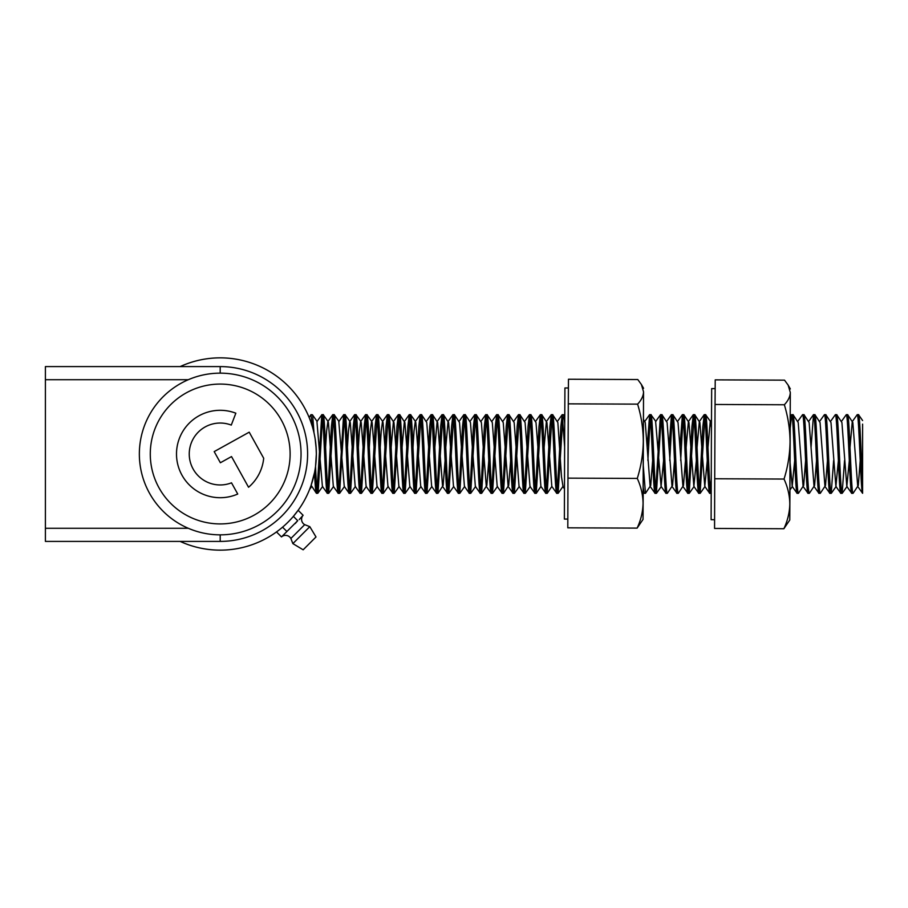 <?xml version="1.0" encoding="UTF-8"?>
<svg xmlns="http://www.w3.org/2000/svg" width="908" height="908" viewBox="0 0 908 908"><rect width="100%" height="100%" fill="white"/><g stroke="black" fill="none" stroke-linecap="round" stroke-linejoin="round"><path stroke-width="1.36" d="M188.308 379.714L45.4 379.714L45.4 528.286L188.308 528.286M45.4 379.714L45.4 366.594L220.201 366.594A87.406 87.406 0 0 1 307.608 454A87.406 87.406 0 0 1 220.201 541.406L45.4 541.406L45.4 528.286M205.174 426.93A30.951 30.951 0 0 1 231.279 425.092L235.842 413.197A43.697 43.697 0 0 0 181.044 473.397A43.697 43.697 0 0 0 237.737 494.031L231.506 482.818A30.951 30.951 0 0 1 192.201 467.2A30.951 30.951 0 0 1 205.174 426.93M180.964 383.312A80.846 80.846 0 0 1 290.889 414.763A80.846 80.846 0 0 1 259.438 524.688A80.846 80.846 0 0 1 149.514 493.237A80.846 80.846 0 0 1 180.964 383.312A80.846 80.846 0 0 0 149.514 493.237A80.846 80.846 0 0 0 259.438 524.688M248.554 487.256A43.697 43.697 0 0 0 263.695 458.256L249.212 432.174L214.186 451.605L220.372 462.751L231.517 456.565L248.554 487.256M295.225 523.576L297.711 520.693L293.375 516.357L298.13 510.296L303.113 515.29A6.095 6.095 0 0 0 304.702 524.654L290.866 538.489A6.095 6.095 0 0 0 281.491 536.912L283.012 535.777M307.267 545.697L307.994 544.97M311.172 541.792L311.898 541.066M290.866 538.489L292.864 543.608L309.81 526.663L304.702 524.654M303.113 515.29L299.231 519.569M180.147 366.594A96.146 96.146 0 0 1 316.347 454L316.007 445.987M862.6 493.294L862.6 481.808C861.261 459.255 859.819 412.663 858.514 414.672L857.22 414.672C858.968 411.971 860.761 493.316 862.6 493.294L857.731 486.416L852.839 422.538L847.697 414.74L846.29 414.672C848.072 412.005 849.888 495.53 851.749 493.328L846.812 486.416L841.909 422.538L836.779 414.74L835.371 414.672C837.142 412.005 838.969 495.53 840.831 493.328L835.882 486.416L830.99 422.538L825.849 414.74L824.441 414.672C826.223 412.005 828.039 495.53 829.901 493.328L824.952 486.416L820.06 422.538L814.93 414.74L813.511 414.672C815.293 412.005 817.121 495.53 818.982 493.328L814.033 486.416L809.13 422.538L804 414.74L802.593 414.672C804.375 412.005 806.19 495.53 808.052 493.328L803.103 486.416L798.211 422.538L793.081 414.74L791.663 414.672C793.444 412.005 795.26 495.53 797.133 493.328L792.185 486.416L789.983 461.65M862.6 420.552L858.514 414.672M860.216 460.64L858.298 485.462L853.055 493.328C851.193 495.53 849.377 412.005 847.595 414.672M853.055 493.328L851.749 493.328M844.542 460.526L842.136 493.328C840.275 495.53 838.447 412.005 836.665 414.672M842.136 493.328L840.831 493.328M833.623 460.526L831.206 493.328C829.345 495.53 827.529 412.005 825.747 414.672M831.206 493.328L829.901 493.328M827.449 460.64L825.52 485.462L820.276 493.328C818.414 495.53 816.598 412.005 814.817 414.672M820.276 493.328L818.982 493.328M816.519 460.64L814.601 485.462L809.357 493.328C807.496 495.53 805.668 412.005 803.898 414.672M809.357 493.328L808.052 493.328M805.589 460.64L803.671 485.462L798.427 493.328C796.566 495.53 794.75 412.005 792.968 414.672M798.427 493.328L797.133 493.328M711.18 493.18L711.032 493.328C709.171 495.53 707.343 412.005 705.573 414.672L704.268 414.672C706.038 412.005 707.865 495.53 709.727 493.328L704.778 486.416L699.886 422.538L694.745 414.74L693.337 414.672C695.119 412.005 696.935 495.53 698.797 493.328L693.86 486.416L688.956 422.538L683.826 414.74L682.419 414.672C684.189 412.005 686.017 495.53 687.878 493.328L682.93 486.416L678.038 422.538L672.896 414.74L671.489 414.672C673.271 412.005 675.087 495.53 676.948 493.328L672.011 486.416L667.108 422.538L661.977 414.74L660.559 414.672C662.341 412.005 664.168 495.53 666.029 493.328L661.081 486.416L655.621 421.584L660.559 414.672M711.452 427.747L710.51 421.573L705.573 414.672M711.032 493.328L709.727 493.328M704.892 417.419L700.102 493.328C698.241 495.53 696.425 412.005 694.643 414.672M700.102 493.328L698.797 493.328M693.962 417.419L689.183 493.328C687.322 495.53 685.495 412.005 683.713 414.672M689.183 493.328L687.878 493.328M685.415 460.64L683.497 485.462L678.253 493.328C676.392 495.53 674.576 412.005 672.794 414.672M678.253 493.328L676.948 493.328M674.496 460.64L672.567 485.462L667.335 493.328C665.462 495.53 663.646 412.005 661.864 414.672M667.335 493.328L666.029 493.328M661.183 417.419L656.405 493.328C654.543 495.53 652.716 412.005 650.945 414.672L649.64 414.672C651.422 412.005 653.238 495.53 655.099 493.328L650.151 486.416L645.259 422.538L643.42 419.405M655.882 421.573L650.945 414.672M656.405 493.328L655.099 493.328M652.636 460.64L650.718 485.462L645.475 493.328L643.216 464.839M643.136 486.926L644.067 493.248L645.475 493.328M564.719 423.684L563.652 414.74L562.234 414.672L564.617 446.634M562.858 417.419L558.079 493.328C556.218 495.53 554.391 412.005 552.62 414.672L551.315 414.672C553.097 412.005 554.913 495.53 556.774 493.328L551.826 486.416L546.934 422.538L541.804 414.74L540.385 414.672C542.167 412.005 543.983 495.53 545.844 493.328L540.907 486.416L536.004 422.538L530.874 414.74L529.466 414.672C531.237 412.005 533.064 495.53 534.926 493.328L529.977 486.416L525.085 422.538L519.944 414.74L518.536 414.672C520.318 412.005 522.134 495.53 523.995 493.328L519.058 486.416L514.155 422.538L509.025 414.74L507.617 414.672C509.388 412.005 511.215 495.53 513.077 493.328L508.128 486.416L503.236 422.538L498.095 414.74L496.687 414.672C498.469 412.005 500.285 495.53 502.147 493.328L497.198 486.416L492.306 422.538L487.176 414.74L485.757 414.672C487.539 412.005 489.367 495.53 491.228 493.328L486.279 486.416L481.376 422.538L476.246 414.74L474.839 414.672C476.621 412.005 478.437 495.53 480.298 493.328L475.349 486.416L470.457 422.538L465.327 414.74L463.909 414.672C465.691 412.005 467.506 495.53 469.379 493.328L464.431 486.416L459.527 422.538L454.397 414.74L452.99 414.672C454.76 412.005 456.588 495.53 458.449 493.328L453.501 486.416L448.609 422.538L443.467 414.74L442.06 414.672C443.842 412.005 445.658 495.53 447.519 493.328L442.582 486.416L437.679 422.538L432.549 414.74L431.141 414.672C432.912 412.005 434.739 495.53 436.6 493.328L431.652 486.416L426.76 422.538L421.618 414.74L420.211 414.672C421.993 412.005 423.809 495.53 425.67 493.328L420.722 486.416L415.83 422.538L415.262 421.584L414.014 431.164L413.004 447.474M558.182 493.26L563.017 486.427L561.496 476.836L557.852 422.538L552.62 414.672M558.079 493.328L556.774 493.328M551.939 417.419L547.149 493.328C545.288 495.53 543.472 412.005 541.69 414.672M547.149 493.328L545.844 493.328M541.009 417.419L536.231 493.328C534.369 495.53 532.542 412.005 530.76 414.672M536.231 493.328L534.926 493.328M530.09 417.419L525.301 493.328C523.439 495.53 521.623 412.005 519.841 414.672M525.301 493.328L523.995 493.328M519.16 417.419L514.382 493.328C512.521 495.53 510.693 412.005 508.911 414.672M514.382 493.328L513.077 493.328M508.23 417.419L503.452 493.328C501.591 495.53 499.775 412.005 497.993 414.672M503.452 493.328L502.147 493.328M497.312 417.419L492.522 493.328C490.661 495.53 488.844 412.005 487.063 414.672M492.522 493.328L491.228 493.328M486.382 417.419L481.603 493.328C479.742 495.53 477.914 412.005 476.144 414.672M481.603 493.328L480.298 493.328M475.463 417.419L470.673 493.328C468.812 495.53 466.996 412.005 465.214 414.672M470.673 493.328L469.379 493.328M464.533 417.419L459.754 493.328C457.893 495.53 456.066 412.005 454.284 414.672M459.754 493.328L458.449 493.328M453.614 417.419L448.824 493.328C446.963 495.53 445.147 412.005 443.365 414.672M448.824 493.328L447.519 493.328M442.684 417.419L437.906 493.328C436.044 495.53 434.217 412.005 432.435 414.672M437.906 493.328L436.6 493.328M431.765 417.419L426.976 493.328C425.114 495.53 423.298 412.005 421.516 414.672M426.976 493.328L425.67 493.328M420.835 417.419L416.046 493.328C414.184 495.53 412.368 412.005 410.586 414.672L409.281 414.672C411.063 412.005 412.89 495.53 414.752 493.328L409.803 486.416L404.9 422.538L399.77 414.74L398.362 414.672C400.144 412.005 401.96 495.53 403.822 493.328L398.873 486.416L393.981 422.538L388.851 414.74L387.432 414.672C389.214 412.005 391.03 495.53 392.903 493.328L387.954 486.416L383.051 422.538L382.484 421.584L381.235 431.164L380.225 447.474M415.535 421.573L410.586 414.672M416.046 493.328L414.752 493.328M409.905 417.419L405.127 493.328C403.266 495.53 401.438 412.005 399.668 414.672M405.127 493.328L403.822 493.328M398.987 417.419L394.197 493.328C392.335 495.53 390.519 412.005 388.738 414.672M394.197 493.328L392.903 493.328M388.056 417.419L383.278 493.328C381.417 495.53 379.589 412.005 377.819 414.672L376.514 414.672C378.284 412.005 380.111 495.53 381.973 493.328L377.024 486.416L372.132 422.538L371.565 421.584L370.305 431.164L369.306 447.474M382.756 421.573L377.819 414.672M383.278 493.328L381.973 493.328M377.138 417.419L372.348 493.328C370.487 495.53 368.671 412.005 366.889 414.672L365.584 414.672C367.365 412.005 369.181 495.53 371.043 493.328L366.106 486.416L361.202 422.538L360.635 421.584L359.386 431.164L358.376 447.474M371.826 421.573L366.889 414.672M372.348 493.328L371.043 493.328M366.208 417.419L361.429 493.328C359.568 495.53 357.741 412.005 355.959 414.672L354.665 414.672C356.435 412.005 358.263 495.53 360.124 493.328L355.176 486.416L350.284 422.538L349.716 421.584L348.456 431.164L347.446 447.474M360.907 421.573L355.959 414.672M361.429 493.328L360.124 493.328M355.289 417.419L350.499 493.328C348.638 495.53 346.822 412.005 345.04 414.672L343.735 414.672C345.517 412.005 347.333 495.53 349.194 493.328L344.257 486.416L338.786 421.584L343.735 414.672M349.977 421.573L345.04 414.672M350.499 493.328L349.194 493.328M344.359 417.419L339.581 493.328C337.708 495.53 335.892 412.005 334.11 414.672L332.805 414.672C334.587 412.005 336.414 495.53 338.275 493.328L333.327 486.416L328.424 422.538L327.867 421.584L326.608 431.164L325.597 447.474M339.059 421.573L334.11 414.672M339.581 493.328L338.275 493.328M333.429 417.419L328.651 493.328C326.789 495.53 324.962 412.005 323.191 414.672L321.886 414.672C323.668 412.005 325.484 495.53 327.345 493.328L322.397 486.416L316.937 421.584L321.886 414.672M328.129 421.573L323.191 414.672M328.651 493.328L327.345 493.328M850.013 447.474L852.271 421.584L857.22 414.672M841.341 421.584L846.29 414.672M830.423 421.584L835.371 414.672M819.493 421.584L824.441 414.672M811.06 447.36L813.511 414.672M797.644 421.584L802.593 414.672M790.13 428.951L791.663 414.672M710.351 490.581L711.236 479.356M699.421 490.581L702.86 426.488L704.268 414.672M688.502 490.581L691.941 426.488L693.337 414.672M683.043 417.419L680.671 460.526M679.956 447.36L682.419 414.672M672.113 417.419L669.741 460.526M669.026 447.36L671.489 414.672M655.724 490.581L660.445 414.752M650.264 417.419L647.892 460.526M647.177 447.36L649.64 414.672M557.399 490.581L560.838 426.488L562.234 414.672M546.468 490.581L549.908 426.488L551.315 414.672M535.55 490.581L538.989 426.488L540.385 414.672M524.62 490.581L528.059 426.488L529.466 414.672M513.701 490.581L517.14 426.488L518.536 414.672M502.771 490.581L506.21 426.488L507.617 414.672M491.852 490.581L495.291 426.488L496.687 414.672M480.922 490.581L484.361 426.488L485.757 414.672M470.004 490.581L473.431 426.488L474.839 414.672M459.073 490.581L462.512 426.488L463.909 414.672M448.143 490.581L451.582 426.488L452.99 414.672M437.225 490.581L440.664 426.488L442.06 414.672M426.295 490.581L429.734 426.488L431.141 414.672M415.376 490.581L418.815 426.488L420.211 414.672M404.446 490.581L407.885 426.488L409.281 414.672M393.527 490.581L396.955 426.488L398.362 414.672M382.597 490.581L386.036 426.488L387.432 414.672M371.667 490.581L375.106 426.488L376.514 414.672M360.748 490.581L364.187 426.488L365.584 414.672M349.818 490.581L353.257 426.488L354.665 414.672M338.9 490.581L343.621 414.752M327.97 490.581L331.409 426.488L332.805 414.672M322.51 417.419L318.163 491.988L317.834 493.26L316.427 493.328C315.746 492.59 315.121 485.655 314.543 472.523L311.115 485.269L316.427 493.328M317.051 490.581L321.772 414.752M315.178 439.052L316.188 448.586M309.163 417.532L310.956 414.672L312.329 426.51L310.388 420.699M312.102 425.75L311.104 422.685M292.864 543.608L303.159 549.805L316.007 536.957L309.81 526.663M297.711 520.693L286.894 531.509L282.558 527.173M286.894 531.509L281.491 536.912L276.509 531.929M315.995 462.127L316.256 458.12M310.071 488.164L309.707 489.106M316.347 454A96.146 96.146 0 0 1 180.147 541.406A96.146 96.146 0 0 0 316.347 454L315.541 466.406C316.234 483.283 316.971 492.25 317.721 493.328M314.009 432.946L312.704 416.012L312.375 414.74L310.956 414.672M862.6 481.808L862.6 424.127M849.298 460.64L846.812 486.416M838.368 460.64L835.882 486.416M794.67 460.64L792.185 486.416M710.249 421.584L707.979 447.474M707.264 460.64L704.778 486.416M704.154 414.752L699.319 421.584L697.06 447.474M696.345 460.64L693.86 486.416M693.224 414.752L688.389 421.584L686.13 447.474M663.566 460.64L661.081 486.416M547.263 493.26L551.826 486.416M551.201 414.752L546.366 421.584L544.108 447.474M536.333 493.26L540.907 486.416M510.614 460.64L508.696 485.462L503.565 493.26M488.765 460.64L486.847 485.462L481.705 493.26M452.876 414.752L448.041 421.584L445.783 447.474M445.068 460.64L443.138 485.462L438.008 493.26M441.946 414.752L437.111 421.584L434.853 447.474M409.168 414.752L404.344 421.584L402.074 447.474M398.249 414.752L393.414 421.584L391.155 447.474M637.28 478.425C641.014 486.597 642.932 494.883 643.057 503.304L643.023 519.399L637.121 528.115L567.806 527.82L567.965 478.141L637.28 478.425C641.082 466.315 643.091 453.943 643.295 441.311C643.193 428.644 641.298 416.25 637.609 404.139C641.389 400.133 643.363 396.047 643.545 391.859L643.159 491.977M568.408 387.988L564.924 387.966L564.685 430.551L564.367 519.07L567.841 519.081M643.579 388.306L641.4 384.493L643.545 391.859L643.057 503.304C642.853 511.817 640.878 520.091 637.121 528.115M641.4 384.493L637.779 379.533L568.465 379.238L568.294 403.844L637.609 404.139M568.294 403.844L567.965 478.141M643.023 519.399L643.182 492.011M784.353 404.764C788.065 416.965 789.96 429.348 790.051 441.935L789.778 520.023L783.865 528.74C787.645 520.647 789.62 512.373 789.801 503.917C789.676 495.45 787.747 487.165 784.035 479.049L714.721 478.754L715.05 404.469L784.353 404.764C788.133 400.757 790.119 396.671 790.3 392.483L789.926 489.991M715.152 388.601L711.668 388.59L711.384 441.594L711.112 519.694L714.585 519.705M714.721 478.754L714.562 528.445L783.865 528.74M790.335 388.93L788.155 385.117L790.3 392.483L790.051 441.935C789.824 454.67 787.815 467.041 784.035 479.049M788.155 385.117L784.523 380.157L715.22 379.862L715.05 404.469M789.778 520.023L789.949 489.957M790.051 467.018L790.221 427.305M220.201 373.154L220.201 366.594A87.406 87.406 0 0 1 307.608 454A87.406 87.406 0 0 1 220.201 541.406L220.201 534.846M254.138 515.131A69.916 69.916 0 0 0 281.332 420.064A69.916 69.916 0 0 0 186.265 392.869A69.916 69.916 0 0 0 159.07 487.936A69.916 69.916 0 0 0 254.138 515.131M309.526 489.548L311.739 486.427M332.691 414.752L327.867 421.584M354.551 414.752L349.716 421.584M365.47 414.752L360.635 421.584M376.4 414.752L371.565 421.584M387.319 414.752L382.484 421.584M420.098 414.752L415.262 421.584M431.028 414.752L426.192 421.584M463.795 414.752L458.96 421.584M474.725 414.752L469.89 421.584M485.644 414.752L480.82 421.584M496.574 414.752L491.739 421.584M507.504 414.752L502.669 421.584M518.423 414.752L513.587 421.584M529.353 414.752L524.518 421.584M540.271 414.752L535.436 421.584M562.12 414.752L557.296 421.584M564.447 488.81L562.756 486.416M644.067 493.248L643.125 491.92M649.526 414.752L644.691 421.584M671.375 414.752L666.54 421.584M682.305 414.752L677.47 421.584M711.486 419.825L710.385 421.391M791.549 414.752L790.198 416.67M813.398 414.752L808.574 421.584M847.073 486.427L842.238 493.26M836.155 486.427L831.319 493.26M792.446 486.427L789.881 490.059M705.051 486.427L700.216 493.26M694.121 486.427L689.285 493.26M661.342 486.427L656.507 493.26M564.753 416.307L563.652 414.74M530.249 486.427L525.414 493.26M519.319 486.427L514.484 493.26M497.471 486.427L492.635 493.26M475.622 486.427L470.787 493.26M464.692 486.427L459.857 493.26M453.773 486.427L448.938 493.26M431.924 486.427L427.089 493.26M420.994 486.427L416.159 493.26M410.064 486.427L405.229 493.26M399.145 486.427L394.31 493.26M388.215 486.427L383.38 493.26M377.297 486.427L372.462 493.26M366.367 486.427L361.532 493.26M355.448 486.427L350.613 493.26M344.518 486.427L339.683 493.26M333.588 486.427L328.753 493.26M322.669 486.427L317.834 493.26M317.21 421.573L312.375 414.74"/></g></svg>
